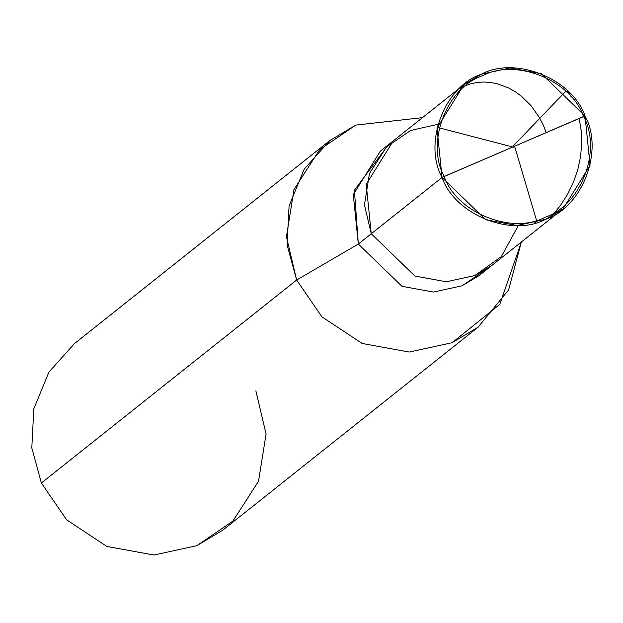 <?xml version="1.0" encoding="UTF-8"?>
<svg xmlns="http://www.w3.org/2000/svg" width="623" height="623" viewBox="0 0 623 623"><rect width="100%" height="100%" fill="white"/><g stroke="black" fill="none" stroke-linecap="round" stroke-linejoin="round"><path stroke-width="0.93" d="M464.096 84.541L481.4 74.199L509.972 67.977L541.371 73.701L585.036 115.987L590.082 165.407L562.99 208.915L545.686 219.265L517.113 225.487L485.714 219.763L442.05 177.477C454.751 214.74 511.748 237.721 545.686 219.265C582.497 207.295 604.139 150.493 585.036 115.987L583.572 116.493C602.2 150.143 581.095 205.52 545.203 217.193C512.114 235.19 456.542 212.786 444.16 176.457C456.542 212.786 512.114 235.19 545.203 217.193C581.095 205.52 602.2 150.143 583.572 116.493L442.05 177.477L371.261 233.765L414.926 276.044L446.325 281.775L474.897 275.545L501.414 256.528L518.359 225.448L501.414 256.528L474.897 275.545L446.325 281.775L414.926 276.044L371.261 233.765L366.215 184.338L393.308 140.829L366.215 184.338L371.261 233.765L364.447 204.905L369.47 173.467L386.548 146.896L410.612 130.487L437.938 124.296L410.612 130.487L386.548 146.896L369.47 173.467L364.447 204.905L371.261 233.765L414.926 276.044L446.325 281.775L474.897 275.545L492.201 265.203L474.897 275.545L446.325 281.775L414.926 276.044L371.261 233.765L358.326 244.045L353.288 194.617L380.38 151.109L464.096 84.541L437.003 128.05L442.05 177.477C422.947 142.971 444.588 86.169 481.4 74.199C515.338 55.743 572.335 78.724 585.036 115.987L444.16 176.457C425.532 142.807 446.636 87.43 482.529 75.757C515.618 57.76 571.19 80.165 583.572 116.493C571.19 80.165 515.618 57.76 482.529 75.757C446.636 87.43 425.532 142.807 444.16 176.457L442.05 177.477L358.326 244.045L296.649 280.031L286.432 236.748L293.97 189.594L319.591 149.73L355.686 125.114L422.456 117.654L355.686 125.114L329.731 140.634L304.18 169.144L289.095 205.894L287.086 244.901L296.649 280.031L41.367 483.012L31.804 447.882L33.806 408.875L48.898 372.126L74.441 343.608L329.731 140.634M387.124 146.319L354.394 190.233L358.326 244.045L401.999 286.323L433.39 292.055L461.97 285.825L479.266 275.483L562.99 208.915M485.457 269.993L461.97 285.825L433.39 292.055L401.999 286.323L358.326 244.045L296.649 280.031L321.927 316.842L362.158 343.46L409.249 352.05L452.111 342.712L499.825 304.304L521.35 242.028L508.594 289.944L478.067 327.192L452.111 342.712L409.249 352.05L362.158 343.46L321.927 316.842L296.649 280.031L41.367 483.012L66.645 519.823L106.868 546.433L153.967 555.023L196.821 545.686L222.777 530.173L478.067 327.192M41.367 483.012L66.645 519.823L106.868 546.433L153.967 555.023L196.821 545.686L232.916 521.069L258.537 481.205L266.076 434.052L255.858 390.769M514.614 146.265L536.496 220.316L535.04 222.941M513.687 147.238L439.332 127.879L437.51 125.924M459.019 88.964L464.26 86.153L470.349 83.903L476.782 82.509L483.471 82.002L490.317 82.407L497.224 83.723L508.602 87.944L515.19 91.674L521.482 96.261L531.069 105.708L539.183 117.202L543.201 124.95L546.246 132.543M536.278 220.378L534.659 223.042M513.297 145.922L565.777 91.231L568.075 91.332L571.353 97.118M579.164 118.393L581.251 131.009L581.703 143.742L580.558 156.692L577.794 169.627L573.417 182.305L567.483 194.508L560.077 206.011L551.347 216.547"/></g></svg>
